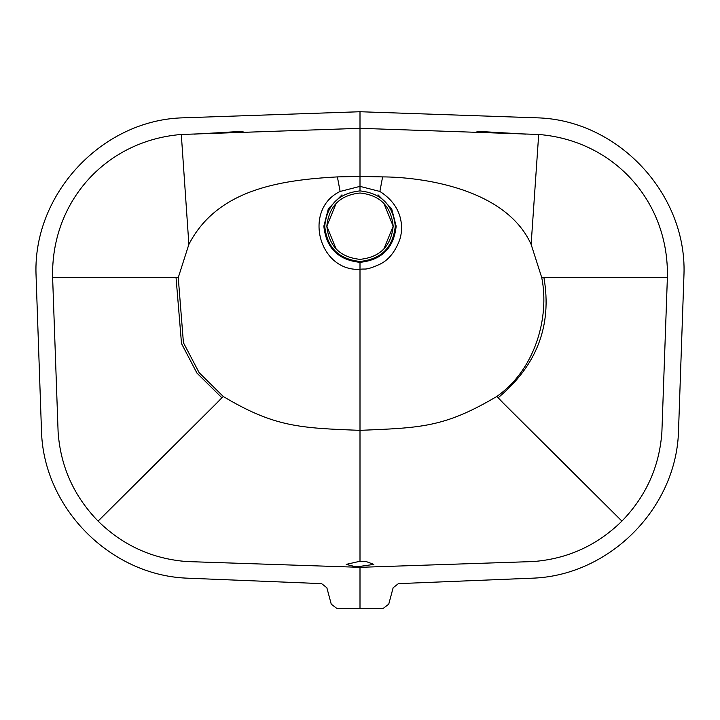 <?xml version="1.0" encoding="UTF-8"?>
<svg xmlns="http://www.w3.org/2000/svg" width="720" height="720" viewBox="0 0 720 720"><rect width="100%" height="100%" fill="white"/><g stroke="black" fill="none" stroke-linecap="round" stroke-linejoin="round"><path stroke-width="1.08" d="M378.027 194.841L391.644 208.674L396.162 226.179C393.867 247.986 381.807 260.037 360.009 262.341C338.202 260.037 326.151 247.986 323.847 226.179L328.365 208.674L341.973 194.841M395.271 226.179C393.03 247.455 381.276 259.209 360.009 261.45C338.733 259.209 326.979 247.455 324.738 226.179C326.979 204.912 338.733 193.158 360.009 190.908C381.276 193.158 393.03 204.912 395.271 226.179M383.688 202.95L393.183 226.179L383.688 249.417M336.33 249.417L326.835 226.179L336.33 202.95M393.183 226.179C391.068 246.186 380.007 257.247 360.009 259.353C340.002 257.247 328.941 246.186 326.835 226.179C328.941 206.172 340.002 195.12 360.009 193.005C380.007 195.12 391.068 206.172 393.183 226.179M340.119 191.457L360 186.372L379.881 191.457C405.396 207.63 402.651 231.3 399.69 239.859C395.028 252.045 388.431 260.172 379.881 264.231C364.5 271.08 365.931 268.281 360 269.316C318.618 271.629 302.697 209.259 340.119 191.457L337.392 176.904C278.847 180.081 216.99 189.927 188.874 244.386L178.254 277.605L183.429 342.711L199.134 372.645L223.326 396.531C274.392 427.014 299.637 428.058 360 430.344L360 262.341M360 190.908L360 176.427L337.392 176.904M360 111.735L539.838 117.927C619.182 121.599 686.448 194.265 684 273.654L678.438 433.134C675.333 508.725 609.804 574.596 534.231 578.106L398.403 583.632L393.147 587.727L388.746 604.161L383.4 608.265L336.6 608.265L331.254 604.161L326.853 587.727L321.597 583.632L185.769 578.106C110.196 574.596 44.667 508.725 41.562 433.134L36 273.654C33.552 194.265 100.818 121.599 180.162 117.927L360 111.735L360 176.427L382.608 176.904C418.104 176.958 505.251 187.056 531.126 244.386L538.695 134.469L360 128.322L181.305 134.469L188.874 244.386M181.305 134.469C106.749 140.49 52.695 200.097 52.587 273.51L52.623 277.605L178.254 277.605M223.326 396.531L98.082 521.118C73.845 496.098 60.516 466.425 58.113 432.117L52.623 277.605M98.082 521.118C122.877 545.445 152.469 558.918 186.867 561.555L360 567.324L360 566.379L353.421 566.19L346.176 564.39L360 561.249L360 430.344C420.948 427.788 444.285 427.536 496.674 396.531L621.918 521.118C646.155 496.098 659.484 466.425 661.887 432.117L667.377 277.605L541.746 277.605C549.765 317.412 535.122 369.864 496.674 396.531M360 561.249L366.588 561.708L373.824 564.39L360 566.379M360 608.265L360 567.324L533.133 561.555C567.531 558.918 597.123 545.445 621.918 521.118M667.377 277.605L667.413 273.51C667.305 200.097 613.251 140.49 538.695 134.469M52.623 277.632L55.17 277.605M157.815 277.605L176.058 277.713L181.512 343.584L196.911 373.041L221.868 397.764L216.666 403.155M209.214 410.562L186.624 433.044M182.808 436.833L178.497 441.126M562.176 277.605L543.942 277.713C552.168 325.431 536.904 365.445 498.15 397.755L503.352 403.173M510.786 410.571L533.358 433.026M537.192 436.842L541.728 441.351M667.377 277.632L664.857 277.605M541.746 277.605L531.126 244.386M382.608 176.904L379.881 191.457M243.054 131.301L194.418 134.127M525.609 134.127L476.946 131.301"/></g></svg>
